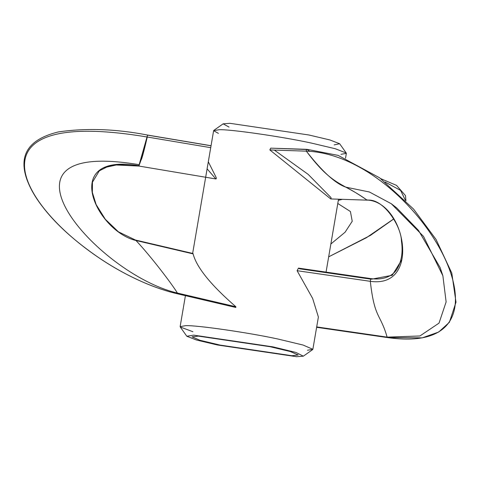 <?xml version="1.0" encoding="UTF-8"?>
<svg xmlns="http://www.w3.org/2000/svg" width="480" height="480" viewBox="0 0 480 480"><rect width="100%" height="100%" fill="white"/><g stroke="black" fill="none" stroke-linecap="round" stroke-linejoin="round"><path stroke-width="0.72" d="M306.522 149.514L270.744 148.134L269.85 149.94L330.636 198.864L331.062 198.702L331.026 197.598L308.13 174.336L274.344 150.09M330.636 198.864L331.062 198.702L330.636 198.864L269.85 149.94L306.324 151.152L306.324 149.706L307.068 149.346L270.744 148.14L269.85 149.94M307.596 149.544L306.324 149.706L306.324 151.152C332.85 186.63 342.042 182.106 367.002 200.07C358.788 194.406 351.732 190.104 345.834 187.158C335.46 183.624 322.29 171.624 306.324 151.152C415.626 154.782 533.196 358.698 387.336 337.548L387.138 337.128C380.142 312.954 374.562 318.972 370.308 281.316C421.596 288.756 405.438 201.348 367.002 200.07L367.656 199.92L367.002 200.07C342.042 182.106 332.85 186.63 306.324 151.152L306.324 149.706L307.062 149.34L309.762 151.332M370.614 279.102L299.568 268.8L298.476 268.11L297.096 270.702L312.642 298.422L318.384 317.004M387.336 337.548L387.138 337.128L316.692 326.916M442.878 275.778L440.106 267.528L418.488 230.418L396.594 207.828L391.278 203.724L423.54 236.436L442.878 275.778L446.124 301.926L439.026 323.118L419.916 335.976L387.138 337.128C380.142 312.954 374.562 318.972 370.308 281.316L297.096 270.702L298.476 268.11L371.082 278.64L371.4 279.216L392.196 275.292L401.838 259.728M391.278 203.724L369.39 191.988L345.834 187.158M207.102 168.834L215.814 178.926L216.318 178.674L216.234 177.624L208.308 161.778M215.814 178.926L216.318 178.674M177.432 293.526L235.566 307.404L235.866 306.75C210.852 285.012 196.596 267.39 193.098 253.878L135.978 240.498C150.882 256.344 171.882 283.914 177.42 293.064L177.204 293.73C167.04 291.408 155.85 287.64 143.652 282.444C128.448 275.802 114 267.894 100.302 258.732C75.132 241.626 55.77 224.142 42.21 206.274C35.106 197.076 29.946 187.986 26.73 178.992C18.354 154.68 28.968 138.978 58.572 131.892C86.406 127.884 116.076 128.94 147.57 135.06L138.942 166.032C141.996 156.15 141.216 163.104 147.264 137.022L210.72 147.666M134.748 240.186L135.432 240.018L135.978 240.498C95.97 231.126 59.274 152.334 138.966 165.702L141.138 159.858C141.732 159.498 143.778 151.884 147.264 137.022C-83.772 98.268 61.218 266.556 177.204 293.73L177.204 293.73M338.328 200.334L342.432 199.332L338.328 200.334M235.566 307.404L235.896 307.326M193.098 253.878L193.026 253.512L135.432 240.024L118.38 231.804L105.294 219.246L96.114 204.534L92.352 192.378L92.46 182.196L99.3 170.844L108.222 166.338L115.176 164.94L138.93 166.056L215.916 178.968M211.056 145.716L147.57 135.06L139.158 164.694C-21.354 137.766 96.846 274.182 177.42 293.064L235.866 306.75M139.158 164.694L138.942 166.032L118.008 164.61L103.398 167.832M330.864 243.984L345.09 232.224L352.23 221.25L350.418 211.518L337.794 203.478M328.668 256.842L366.336 237.762L393.774 218.874M405.354 200.238L400.59 190.404L385.122 182.016M270.246 346.746L198.354 336.114L192.048 336.84L199.926 340.272L220.032 345.078L291.924 355.716L298.23 354.99L290.352 351.558L270.246 346.746M229.044 127.098L223.146 123.828L229.884 123.306L308.964 135L329.958 139.974L339.648 143.742L334.146 144.894M340.944 154.32L346.356 153.372L346.242 153.006L335.334 148.752L311.376 143.07C282.588 136.746 229.428 129.066 219.036 129.738L213.624 130.686L218.412 133.38M217.524 345L296.604 356.694L303.342 356.172L295.95 352.44L272.754 346.83L193.674 335.136L186.834 336.258L196.53 340.026L217.524 345M192.918 331.734L180.246 326.994L180.132 326.628L185.544 325.68C195.936 325.008 249.096 332.688 277.878 339.012L303.132 345.06L312.864 349.314L307.452 350.262M370.308 281.316L370.65 279.03L371.082 278.64L370.65 279.03L370.308 281.316M211.044 145.788L147.54 135.132M371.082 278.64C387.816 280.752 395.424 272.796 397.938 267.414C401.814 259.974 402.972 251.118 401.418 240.846C401.364 226.74 383.808 198.198 367.242 200.154L330.786 198.942M307.062 149.34L338.13 155.382L379.602 177.798L413.604 209.118L436.056 239.46L451.794 273.096L456 302.208L449.382 322.296L438.69 332.04L422.22 337.854L387.36 337.566L316.626 327.306M177.228 293.742L235.608 307.416M380.766 178.662L396.552 185.394L405.504 195.624L405.918 200.82M393.804 218.928L370.482 235.356L328.668 256.848M339.648 143.742L346.242 153.006M303.342 356.172L312.636 349.626M213.624 130.686L192.642 253.422M185.424 295.662L180.132 326.628M346.356 153.372L345.528 158.214M338.52 199.2L326.058 272.112M312.864 349.314L318.372 317.094M186.834 336.258L180.246 326.994M223.146 123.828L213.852 130.374"/></g></svg>
